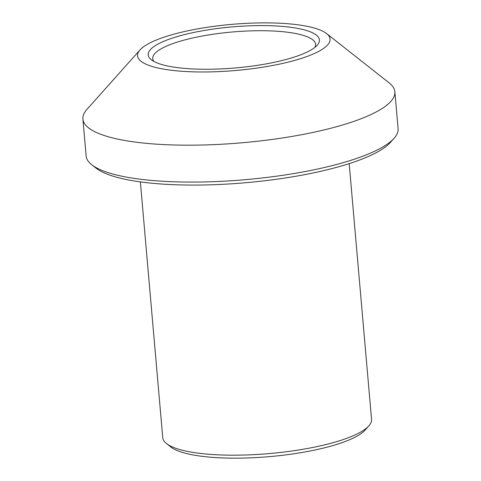 <?xml version="1.0" encoding="UTF-8"?>
<svg xmlns="http://www.w3.org/2000/svg" width="481" height="481" viewBox="0 0 481 481"><rect width="100%" height="100%" fill="white"/><g stroke="black" fill="none" stroke-linecap="round" stroke-linejoin="round"><path stroke-width="0.72" d="M166.522 443.578L170.899 447.035A100.613 24.104 -5 0 0 269.613 456.619A100.613 24.104 -5 0 0 365.163 430.038L368.873 425.877A104.804 25.108 175 0 1 354.172 435.317A104.804 25.108 175 0 1 250.751 454.792A104.804 25.108 175 0 1 166.522 443.578A104.804 25.108 175 0 1 162.752 437.692L140.374 181.89M349.182 163.624L371.56 419.42A104.804 25.108 175 0 1 368.873 425.877M153.896 61.436A81.746 19.583 175 0 1 152.73 58.604A81.746 19.583 175 0 1 166.294 46.212A81.746 19.583 175 0 1 256.866 30.736A81.746 19.583 175 0 1 315.602 44.354A81.746 19.583 175 0 1 314.947 47.342M162.458 41.883A85.937 20.587 -5 0 0 151.293 59.746A85.937 20.587 -5 0 0 235.606 67.935A85.937 20.587 -5 0 0 317.219 45.226A85.937 20.587 -5 0 0 267.719 25.655A85.937 20.587 -5 0 0 162.458 41.883M314.045 53.656A96.627 23.148 175 0 1 195.695 71.903A96.627 23.148 175 0 1 140.031 49.898A96.627 23.148 175 0 1 231.794 24.363A96.627 23.148 175 0 1 326.599 33.574A96.627 23.148 175 0 1 314.045 53.656M91.763 164.749L96.146 168.2A152.387 36.508 -5 0 0 245.653 182.726A152.387 36.508 -5 0 0 390.362 142.46L394.077 138.3A156.578 37.512 175 0 1 372.12 152.399A156.578 37.512 175 0 1 217.604 181.499A156.578 37.512 175 0 1 91.763 164.749A156.578 37.512 175 0 1 86.135 155.952L82.906 119.054A156.578 37.512 175 0 1 86.923 109.409L140.031 49.898M326.599 33.574L389.237 82.96A156.578 37.512 175 0 1 394.865 91.757L398.094 128.655A156.578 37.512 175 0 1 394.077 138.3M394.865 91.757A156.578 37.512 175 0 1 368.891 115.5A156.578 37.512 175 0 1 195.406 145.142A156.578 37.512 175 0 1 82.906 119.054"/></g></svg>
